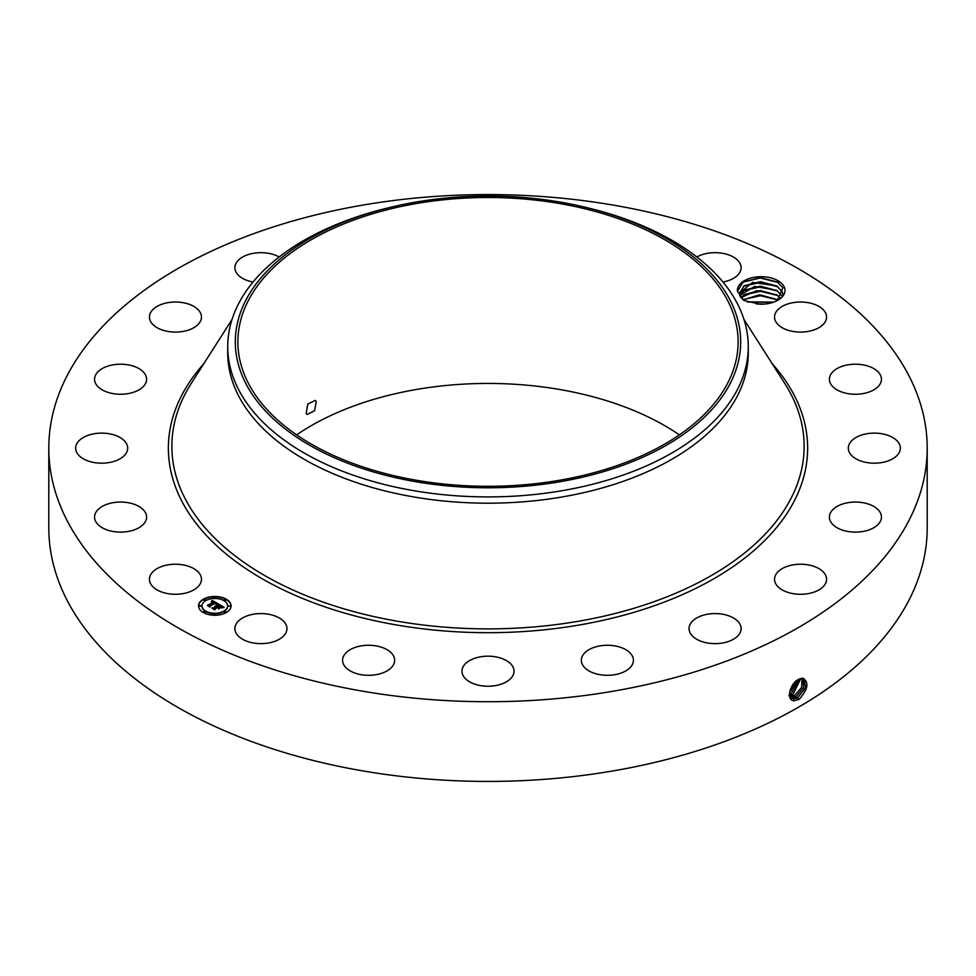 <?xml version="1.0" encoding="UTF-8"?>
<svg xmlns="http://www.w3.org/2000/svg" width="976" height="976" viewBox="0 0 976 976"><rect width="100%" height="100%" fill="white"/><g stroke="black" fill="none" stroke-linecap="round" stroke-linejoin="round"><path stroke-width="1.46" d="M364.353 204.838A439.2 253.565 180 0 1 927.2 448.155A439.2 253.565 180 0 1 611.647 691.472A439.2 253.565 180 0 1 48.8 448.155A439.2 253.565 180 0 1 364.353 204.838M927.2 448.155L927.2 527.845A439.2 253.565 180 0 1 611.647 771.162A439.2 253.565 180 0 1 48.8 527.845L48.8 448.155M798.575 679.406L802.492 678.149C809.299 681.943 808.226 688.983 799.271 699.267L794.098 700.731C785.717 700.634 790.023 683.054 798.563 679.406M296.619 434.869A250.112 144.399 180 0 1 417.582 389.278A250.112 144.399 180 0 1 679.381 434.869M784.021 286.566A23.814 13.749 180 0 1 778.018 300.157A23.814 13.749 180 0 1 759.584 304.158L743.932 300.401L737.417 291.348A23.814 13.749 180 0 1 757.01 276.903A23.814 13.749 180 0 1 784.021 286.566M150.475 583.489A26.023 15.03 180 0 1 149.426 579.256A26.023 15.03 180 0 1 171.752 564.384A26.023 15.03 180 0 1 200.422 575.023A26.023 15.03 180 0 1 201.471 579.256A26.023 15.03 180 0 1 179.157 594.128A26.023 15.03 180 0 1 150.475 583.489M146.595 517.512A26.023 15.03 180 0 1 120.207 532.103A26.023 15.03 180 0 1 94.55 517.085A26.023 15.03 180 0 1 94.562 516.646A26.023 15.03 180 0 1 120.951 502.054A26.023 15.03 180 0 1 146.607 517.085A26.023 15.03 180 0 1 146.595 517.512M126.172 453.206A26.023 15.03 180 0 1 97.222 462.966A26.023 15.03 180 0 1 75.64 448.155A26.023 15.03 180 0 1 77.153 443.104A26.023 15.03 180 0 1 106.103 433.344A26.023 15.03 180 0 1 127.697 448.155A26.023 15.03 180 0 1 126.172 453.206M141.178 388.411A26.023 15.03 180 0 1 112.179 393.45A26.023 15.03 180 0 1 94.55 379.225A26.023 15.03 180 0 1 99.967 370.05A26.023 15.03 180 0 1 128.978 365.012A26.023 15.03 180 0 1 146.607 379.225A26.023 15.03 180 0 1 141.178 388.411M190.137 329.461A26.023 15.03 180 0 1 163.297 330.339A26.023 15.03 180 0 1 149.426 317.054A26.023 15.03 180 0 1 160.759 304.646A26.023 15.03 180 0 1 187.599 303.756A26.023 15.03 180 0 1 201.471 317.054A26.023 15.03 180 0 1 190.137 329.461M253.04 282.027A26.023 15.03 180 0 1 234.887 267.705A26.023 15.03 180 0 1 253.589 253.284A26.023 15.03 180 0 1 279.16 256.981M696.84 256.981A26.023 15.03 180 0 1 736.563 259.226A26.023 15.03 180 0 1 741.113 267.705A26.023 15.03 180 0 1 722.96 282.027M775.578 321.287A26.023 15.03 180 0 1 774.529 317.054A26.023 15.03 180 0 1 796.843 302.182A26.023 15.03 180 0 1 825.525 312.82A26.023 15.03 180 0 1 826.574 317.054A26.023 15.03 180 0 1 804.248 331.925A26.023 15.03 180 0 1 775.578 321.287M829.405 378.798A26.023 15.03 180 0 1 855.793 364.207A26.023 15.03 180 0 1 881.45 379.225A26.023 15.03 180 0 1 881.438 379.664A26.023 15.03 180 0 1 855.049 394.255A26.023 15.03 180 0 1 829.393 379.225A26.023 15.03 180 0 1 829.405 378.798M849.828 443.104A26.023 15.03 180 0 1 878.778 433.344A26.023 15.03 180 0 1 900.36 448.155A26.023 15.03 180 0 1 898.847 453.206A26.023 15.03 180 0 1 869.897 462.966A26.023 15.03 180 0 1 848.303 448.155A26.023 15.03 180 0 1 849.828 443.104M834.822 507.898A26.023 15.03 180 0 1 863.821 502.86A26.023 15.03 180 0 1 881.45 517.085A26.023 15.03 180 0 1 876.033 526.259A26.023 15.03 180 0 1 847.022 531.298A26.023 15.03 180 0 1 829.393 517.085A26.023 15.03 180 0 1 834.822 507.898M785.863 566.849A26.023 15.03 180 0 1 812.703 565.97A26.023 15.03 180 0 1 826.574 579.256A26.023 15.03 180 0 1 815.241 591.663A26.023 15.03 180 0 1 788.401 592.554A26.023 15.03 180 0 1 774.529 579.256A26.023 15.03 180 0 1 785.863 566.849M707.759 614.185A26.023 15.03 180 0 1 741.113 628.605A26.023 15.03 180 0 1 722.411 643.025A26.023 15.03 180 0 1 689.056 628.605A26.023 15.03 180 0 1 707.759 614.185M608.133 645.27A26.023 15.03 180 0 1 633.412 660.288A26.023 15.03 180 0 1 606.633 675.307A26.023 15.03 180 0 1 581.354 660.288A26.023 15.03 180 0 1 608.133 645.27M496.747 657.055A26.023 15.03 180 0 1 514.023 671.207A26.023 15.03 180 0 1 479.253 685.359A26.023 15.03 180 0 1 461.977 671.207A26.023 15.03 180 0 1 496.747 657.055M384.52 648.393A26.023 15.03 180 0 1 394.646 660.288A26.023 15.03 180 0 1 380.103 673.769A26.023 15.03 180 0 1 352.714 672.183A26.023 15.03 180 0 1 342.588 660.288A26.023 15.03 180 0 1 357.131 646.795A26.023 15.03 180 0 1 384.52 648.393M282.406 620.126A26.023 15.03 180 0 1 286.944 628.605A26.023 15.03 180 0 1 268.607 642.964A26.023 15.03 180 0 1 239.437 637.084A26.023 15.03 180 0 1 234.887 628.605A26.023 15.03 180 0 1 253.235 614.246A26.023 15.03 180 0 1 282.406 620.126M203.313 599.227A16.263 9.394 180 0 1 221.052 597.202A16.263 9.394 180 0 1 231.092 605.876A16.263 9.394 180 0 1 226.322 612.513A16.263 9.394 180 0 1 208.596 614.551A16.263 9.394 180 0 1 198.555 605.876A16.263 9.394 180 0 1 203.313 599.227M789.462 694.546L791.707 698.108L793.756 698.767L797.782 697.742L805.639 687.677L804.029 678.686L799.844 678.784M558.418 480.46A250.112 144.399 180 0 1 237.888 341.905A250.112 144.399 180 0 1 417.582 203.337A250.112 144.399 180 0 1 738.112 341.905A250.112 144.399 180 0 1 558.418 480.46M306.171 413.543L307.123 414.483L314.626 410.75L316.261 401.356L315.26 400.392L307.733 404.101L306.171 413.543M777.408 300.498L782.85 287.774L777.335 281.991L760.304 277.635L743.224 281.954L737.417 291.348M777.518 282.101L778.433 282.686M231.08 606.072A16.263 9.394 0 0 0 220.881 597.556A16.263 9.394 0 0 0 203.313 599.63A16.263 9.394 0 0 0 198.555 606.072M791.682 698.096L793.72 698.743L797.734 697.718L805.59 687.677L804.004 678.674M730.463 382.97A252.674 145.888 0 0 0 586.137 207.473A252.674 145.888 0 0 0 389.863 207.473A252.674 145.888 0 0 0 245.537 300.828A252.674 145.888 0 0 0 416.862 481.888A252.674 145.888 0 0 0 730.463 382.97M743.224 299.937L740.198 296.533L739.32 293.178L752.63 282.381L776.567 285.87L782.154 291.641L782.984 294.484L782.154 291.69L776.713 286.017L760.341 281.698L744.432 285.614L739.32 293.203M748.263 346.651L748.263 352.934A260.263 150.267 180 0 1 561.273 497.113A260.263 150.267 180 0 1 227.737 352.934L227.737 346.651A260.263 150.267 0 0 0 561.273 490.843A260.263 150.267 180 0 0 737.734 388.96A260.263 150.267 0 0 0 748.263 346.651A260.263 150.267 0 0 0 589.077 208.181L586.137 207.473M202.008 606.072A12.822 7.405 0 0 0 202.008 606.267A12.822 7.405 0 0 0 209.913 613.111A12.822 7.405 0 0 0 223.882 611.501A12.822 7.405 0 0 0 227.64 606.267A12.822 7.405 0 0 0 227.628 606.072M224.175 600.13L226.029 600.13M224.175 612.013L226.029 612.013M228.445 606.072L230.287 606.072M203.618 612.013L205.46 612.013M213.903 614.465L215.745 614.465M203.618 600.13L205.46 600.13M213.903 597.678L215.745 597.678M199.36 606.072L201.202 606.072M790.938 697.486L796.099 696.718L803.675 687.507L803.126 678.357M227.737 346.651A260.263 150.267 0 0 1 238.266 304.353A260.263 150.267 180 0 1 386.923 208.181A260.263 150.267 180 0 1 388.411 207.827M223.882 611.11A12.822 7.405 180 0 1 209.913 612.708A12.822 7.405 180 0 1 202.008 605.876A12.822 7.405 180 0 1 205.753 600.643A12.822 7.405 180 0 1 219.722 599.032A12.822 7.405 180 0 1 227.64 605.876A12.822 7.405 180 0 1 223.882 611.11M225.798 600.338L224.114 599.935L225.798 600.338M225.798 612.208L224.114 611.806L225.798 612.208M230.055 606.279L228.372 605.876L230.055 606.279M205.241 612.208L203.557 611.806L205.241 612.208M215.513 614.673L213.829 614.27L215.513 614.673M203.838 599.532L205.521 599.935L203.838 599.532M214.122 597.08L215.806 597.483L214.122 597.08M199.58 605.474L201.263 605.876L199.58 605.474M790.95 697.511L796.135 696.73L803.638 687.507L803.102 678.344M218.27 603.888L216.013 604.351L216.355 603.449L215.318 602.704L209.852 606.474L207.559 605.157L213.854 602.338L211.45 602.009L214.232 602.119L211.365 601.765L212.195 600.435L218.27 603.888M218.27 604.254L215.989 604.583L218.27 604.254M216.135 603.937L215.257 603.144L210.194 606.059L210.047 607.072L207.485 605.584L209.913 606.828L210.011 605.998L215.245 602.973L216.135 603.937M218.734 604.156L223.943 607.17L221.613 607.56L221.772 606.547L219.99 605.364L217.648 606.73L220.027 605.706L221.65 607.121L220.015 605.852L218.075 606.974L220.491 607.389L218.38 608.609L217.221 606.974L214.671 609.183L212.207 607.755L213.683 607.853L215.842 606.608L214.879 606.267L216.221 606.389L214.927 605.986L216.635 606.145L218.734 604.156M224.016 607.56L221.54 607.828L224.016 607.462M220.674 607.706L218.502 608.951L220.674 607.706M218.258 608.06L217.233 607.462L215.074 608.707L214.866 609.854L211.963 608.17L214.72 609.61L217.245 607.316L218.246 607.902M776.981 290.616L760.231 286.127L744.432 290.043L739.71 295.423M739.698 295.386L754.68 286.444L776.567 290.299L782.154 296.07L776.835 290.519M217.721 603.973L212.195 600.838L211.731 601.594M213.854 602.338L208.315 605.596M209.828 606.462L209.816 605.815M210.157 606.303L209.938 606.999M223.345 607.218L218.746 604.559M218.758 604.925L216.196 606.377M215.842 606.608L212.988 608.207M219.783 607.804L218.075 606.974M221.869 606.877L221.833 607.511M215.025 608.987L214.757 609.793M790.304 696.693L794.452 695.705L801.625 687.348L802.052 678.259M790.316 696.718L794.488 695.729L801.674 687.36L802.089 678.259M776.981 295.045L760.341 290.555L744.432 294.471L740.906 297.631L756.693 290.641L776.567 294.728L780.532 298.046M776.713 294.874L780.507 298.07M788.864 695.693L792.805 694.692L800.857 678.442L792.854 694.717L793.61 696.669M788.901 695.717L792.854 694.717M776.981 299.473L760.341 294.984L743.102 299.852M776.713 299.303L777.945 300.144M743.065 299.815L759.108 294.935L777.994 300.12M799.503 678.93L791.207 693.716L789.45 694.448L791.17 693.692L799.466 678.942M773.761 302.109L747.104 301.852M773.687 302.133L747.177 301.877M789.584 692.655L797.782 679.857M790.328 694.656L789.56 692.704L797.819 679.833M764.171 304.073L756.62 303.987M764.464 304.048L756.315 303.963M790.157 690.142L795.647 681.492M790.182 690.056L795.586 681.541M747.726 302.072L773.138 302.316M743.553 299.498L760.414 295.704L777.713 299.974M743.553 295.069L760.414 291.275L777.713 295.545M743.553 290.641L760.414 286.846L777.713 291.116M743.553 286.212L760.414 282.418L777.713 286.688M742.895 282.174L760.182 277.989L778.092 282.479M772.101 363.584A319.64 184.537 180 0 1 577.987 625.226A319.64 184.537 180 0 1 241.499 565.629A319.64 184.537 180 0 1 203.899 363.584M797.782 697.742L798.539 699.694M743.944 319.396L784.704 383.361A316.126 182.512 180 0 1 576.999 621.505A316.126 182.512 180 0 1 257.091 571.021A316.126 182.512 180 0 1 191.296 383.361L232.056 319.396M793.756 698.767L793.891 700.89M796.135 696.73L796.892 698.682M792.134 697.742L792.17 698.352M794.488 695.729L795.257 697.681M791.207 693.716L791.963 695.668M386.923 208.181L389.863 207.473"/></g></svg>
